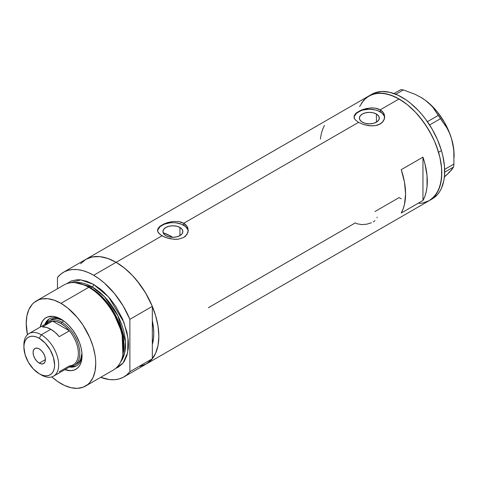 <?xml version="1.0" encoding="UTF-8"?>
<svg xmlns="http://www.w3.org/2000/svg" width="478" height="478" viewBox="0 0 478 478"><rect width="100%" height="100%" fill="white"/><g stroke="black" fill="none" stroke-linecap="round" stroke-linejoin="round"><path stroke-width="0.72" d="M179.943 227.468L179.943 235.606L176.711 236.855L172.899 237.291L169.081 236.855L165.848 235.606A9.966 5.754 180 0 1 162.932 231.537A9.966 5.754 180 0 1 169.081 226.225A9.966 5.754 180 0 1 179.943 227.468L182.1 229.338L182.859 231.537L182.1 233.742L179.943 235.606L179.943 227.468A9.966 5.754 180 0 1 182.859 231.537A9.966 5.754 180 0 1 176.711 236.855A9.966 5.754 180 0 1 165.848 235.606L163.691 233.742L162.932 231.537L163.691 229.338L165.848 227.468L169.081 226.225L172.899 225.783L176.711 226.225L179.943 227.468M164.33 233.168L163.607 233.945L164.33 233.168A53.255 30.747 -120 0 1 171.16 236.389L170.019 237.046L171.16 236.389L172.66 237.291A53.255 30.747 -120 0 0 171.16 236.389L163.811 232.983M376.413 114.039L376.413 122.177L373.181 123.42L369.369 123.862L365.556 123.42L362.324 122.177A9.966 5.754 180 0 1 359.402 118.108A9.966 5.754 180 0 1 365.556 112.79A9.966 5.754 180 0 1 376.413 114.039L378.576 115.903L379.335 118.108L378.576 120.307L376.413 122.177L376.413 114.039A9.966 5.754 180 0 1 379.335 118.108A9.966 5.754 180 0 1 373.181 123.42A9.966 5.754 180 0 1 362.324 122.177L360.161 120.307L359.402 118.108L360.161 115.903L362.324 114.039L365.556 112.79L369.369 112.354L373.181 112.79L376.413 114.039M355.172 114.093L356.594 112.73L360.848 110.275L366.381 108.512L372.35 107.897L375.236 108.136L380.231 109.826L399.058 98.958L407.399 104.718L415.412 112.151L419.2 116.411L426.167 125.804L432.088 136.063L434.586 141.392L436.743 146.794L439.951 157.579L441.582 168.005L441.582 177.679L439.951 186.223L436.743 193.309L432.088 198.663L429.274 200.623A60.425 34.888 -120 0 0 438.535 152.207A60.425 34.888 -120 0 0 399.058 98.958L380.231 109.826L383.565 112.945L384.437 114.875L384.437 118.938L382.149 122.577L377.895 125.033L375.236 125.678L369.375 125.774L363.507 124.531L358.506 122.368L355.166 119.715L354.079 117.606L354.3 115.485L356.594 112.73L363.513 109.277L370.868 107.92L375.236 108.136L377.895 108.781L380.231 109.826L380.231 111.834A15.362 8.867 0 0 0 364.027 109.791A15.362 8.867 0 0 0 354.049 117.445M384.7 117.552A15.362 8.867 0 0 0 380.231 111.834L380.231 109.826L382.155 111.243L383.565 112.945L384.73 116.901L383.565 120.868L380.225 123.993L375.236 125.678L370.868 125.887L363.507 124.531L358.506 122.368L183.761 223.262L187.095 226.381L187.968 228.305L187.968 232.368L185.679 236.013L183.755 237.429L178.76 239.108L175.88 239.347L169.905 238.725L164.366 236.969L160.112 234.513L157.824 231.752L157.531 230.33L157.83 228.914L160.124 226.16L167.037 222.712L172.899 221.463L178.766 221.571L183.761 223.262L358.506 122.368L355.166 119.715L354.3 118.317L354.3 115.485M158.696 227.522L160.124 226.16L164.378 223.71L172.899 221.463L178.766 221.571L181.425 222.216L183.761 223.262L183.761 225.269A15.362 8.867 0 0 0 167.551 223.226A15.362 8.867 0 0 0 157.579 230.88M188.23 230.988A15.362 8.867 0 0 0 183.761 225.269L183.761 223.262L185.679 224.672L187.095 226.381L188.26 230.336L187.095 234.298L183.755 237.429L178.76 239.108L174.392 239.323L167.037 237.966L162.03 235.803L116.118 262.314L162.03 235.803L158.69 233.144L157.824 231.752L157.83 228.914M80.591 263.731L85.909 259.321A60.425 34.888 60 0 1 116.118 262.314A60.425 34.888 60 0 1 155.595 315.558A60.425 34.888 60 0 1 146.334 363.979L139.857 366.375M422.958 157.137A60.425 34.888 60 0 1 422.958 200.491L401.233 213.039A60.425 34.888 -120 0 0 401.233 169.684L422.958 157.137L422.958 200.491L401.233 213.039L403.115 208.952L404.478 204.357L405.577 193.871L404.478 182.106L401.233 169.684L422.958 157.137L424.84 163.392L427.027 175.569L427.027 186.767L426.203 191.815L424.84 196.41L422.958 200.491L422.958 157.137M371.406 222.772L366.793 224.182L361.81 224.606L357.197 223.806L355.25 222.927L208.414 307.701M399.022 197.611L401.233 198.824L399.058 197.629L374.919 211.569M399.058 98.958A60.425 34.888 -120 0 0 368.849 95.964L375.326 93.569L382.711 93.27L390.723 95.092L399.058 98.958M359.587 106.624L363.537 100.374L368.849 95.964L85.909 259.321L92.379 256.919L99.771 256.626L107.783 258.449L116.118 262.314L124.453 268.074L132.472 275.507L139.857 284.332L146.334 294.203L151.646 304.749L155.595 315.558L158.027 326.217L158.845 336.321L158.027 345.469L155.595 353.32L151.646 359.57L146.334 363.979A60.425 34.888 -120 0 0 152.327 358.745L152.327 344.501L153.593 337.552L153.779 333.393L153.593 329.025L152.327 320.613A53.255 30.747 60 0 1 152.327 344.501L152.327 358.745L129.879 371.711A60.425 34.888 60 0 1 123.88 376.939A60.425 34.888 60 0 1 100.679 377.327L109.486 379.574L114.362 379.723L118.908 378.994L123.055 377.393L126.73 374.955L129.879 371.711L129.879 319.328L152.327 306.362A60.425 34.888 -120 0 0 116.118 262.314A60.425 34.888 -120 0 0 85.909 259.321L63.455 272.281A60.425 34.888 60 0 1 93.67 275.274L116.118 262.314L93.67 275.274A60.425 34.888 60 0 1 129.879 319.328L123.055 305.759L114.362 293.396L104.353 283.012L99.054 278.776L93.67 275.274L88.281 272.556L82.981 270.673L77.854 269.646L72.973 269.496L68.426 270.231L64.285 271.827L60.604 274.27L57.462 277.515A60.425 34.888 60 0 1 63.455 272.281M123.88 376.939L432.172 198.95A60.425 34.888 -120 0 0 441.445 150.582L438.553 152.255A60.425 34.888 60 0 1 429.274 200.623L422.797 203.025L419.2 203.437M324.466 125.361L322.584 129.442L321.222 134.043L320.397 139.092M187.962 229.81L185.667 226.614L181.431 224.164L175.892 222.838L172.899 222.67L169.899 222.838L164.36 224.164L160.124 226.614L157.83 229.81M384.437 116.375L382.143 113.178L377.907 110.729L375.248 109.91L369.369 109.235L363.489 109.91L360.836 110.729L356.594 113.178L354.3 116.375M377.04 217.759L377.1 217.143M373.354 221.804L374.949 220.728M420.281 96.992L425.163 100.147L429.352 103.607L432.901 107.359L446.93 127.919L449.523 133.147L451.579 138.841A47.113 27.198 -120 0 0 425.163 100.147A47.113 27.198 -120 0 0 420.789 97.285L414.952 94.274L403.336 89.918L400.743 89.655L393.992 93.551L400.743 89.655L403.336 89.918L395.826 94.256L403.336 89.918L414.952 94.274L420.281 96.992L425.163 100.147L429.352 103.607L432.901 107.359L440.483 118.681L429.603 124.961L440.483 118.681L446.93 127.919L449.523 133.147L451.579 138.841L453.013 144.918L453.825 151.173L453.933 164.038L453.562 167.043L444.677 172.17L453.562 167.043L449.69 172.032L444.128 177.177L447.199 174.446L444.319 176.561M438.254 115.419L427.41 121.681L438.254 115.419M454.1 157.567L454.1 154.986A47.113 27.198 -120 0 0 451.579 138.841L453.013 144.918L453.825 151.173L453.933 164.038L444.654 169.391L453.933 164.038L453.562 167.043L451.519 170.031L447.199 174.446L449.625 171.662M454.1 155.021L453.819 149.835L451.579 138.841L449.655 133.213L444.367 122.189L437.472 112.085L433.564 107.604L425.163 100.147L420.783 97.285A47.113 27.198 -120 0 0 420.652 97.207M432.142 198.968L437.466 194.57L439.623 191.666L441.421 188.326L443.859 180.481L444.474 176.047L444.486 166.38L442.855 155.953L441.445 150.582A60.425 34.888 -120 0 0 371.747 94.291L368.849 95.964A60.425 34.888 60 0 1 438.553 152.255L441.445 150.582L437.507 139.773L432.196 129.227L425.731 119.345L422.134 114.78L418.346 110.52L410.333 103.075L406.186 99.968L397.81 95.122L389.594 92.254L381.85 91.477L374.883 92.822L371.77 94.274M429.244 200.641L434.568 196.243L438.523 189.999L440.961 182.154L441.791 173.006L441.588 168.053L439.957 157.626L438.553 152.255L434.61 141.446L429.304 130.9L422.833 121.018L415.448 112.193L407.435 104.748L403.289 101.641L394.912 96.795L386.696 93.927L378.952 93.15L371.986 94.495L366.058 97.906L361.398 103.254M61.943 319.734A27.138 15.672 -120 0 0 44.818 324.431A27.138 15.672 60 0 1 49.294 318.892A27.138 15.672 60 0 1 61.943 319.734M40.26 327.066A29.803 17.208 60 0 1 60.981 319.149L65.092 321.993L69.041 325.661L72.686 330.011L75.883 334.881L79.563 342.744L81.146 348.062L81.953 353.206L81.953 357.98L81.146 362.193L79.563 365.688L77.269 368.329L74.347 370.014L70.911 370.683L64.841 369.637A29.803 17.208 60 0 0 82.055 355.65A29.803 17.208 60 0 0 60.981 319.149L56.87 317.243L52.915 316.346L47.609 316.956L44.687 318.641L42.393 321.282L40.26 327.066M51.074 319.639A25.603 14.782 60 0 1 62.977 320.415L56.948 318.497L53.817 318.623L51.074 319.639M49.808 318.617A27.138 15.672 -120 0 0 45.834 323.839A25.603 14.782 60 0 1 48.899 320.893A25.603 14.782 60 0 1 61.704 322.16L60.981 323.415A24.581 14.191 60 0 1 69.424 330.818L59.284 336.673A24.581 14.191 -120 0 0 50.841 329.27L41.281 334.785L39.256 338.299A21.713 12.536 60 0 1 54.606 364.893A21.713 12.536 60 0 1 39.256 373.754L41.281 374.925A24.581 14.191 -120 0 0 58.663 364.893A24.581 14.191 -120 0 0 41.281 334.785A24.581 14.191 60 0 1 57.336 356.451A24.581 14.191 60 0 1 53.572 376.144A24.581 14.191 60 0 1 41.281 374.925L39.256 373.754L42.249 375.146L45.129 375.798L47.782 375.69L50.106 374.83L52.018 373.246L53.434 371L54.313 368.18L54.606 364.893L53.434 357.43L50.106 349.759L45.129 343.043L39.256 338.299L36.256 336.912L33.376 336.255L30.723 336.363L28.399 337.223L26.487 338.806L25.071 341.053L24.193 343.873L23.9 347.165L25.071 354.622L28.399 362.294L33.376 369.016L39.256 373.754A21.713 12.536 60 0 1 39.25 373.754A21.713 12.536 60 0 1 23.9 347.165A21.713 12.536 60 0 1 39.256 338.299L41.281 334.785L50.841 329.27A24.581 14.191 -120 0 0 42.399 326.922L52.532 321.067L69.424 330.818A24.581 14.191 60 0 1 78.362 353.517A24.581 14.191 60 0 1 69.424 365.903L59.284 371.753M146.292 364.003L149.178 361.989L152.327 358.745L129.879 371.711L129.879 319.328L152.327 306.362L152.327 320.613A53.255 30.747 60 0 1 152.327 344.501L152.327 306.362L145.503 292.799L136.816 280.431L131.934 274.946L126.807 270.052L121.508 265.816L116.118 262.314L110.735 259.596L105.435 257.708L100.302 256.686L95.427 256.537L90.88 257.266L85.867 259.345M85.556 386.057L113.364 370.008A49.162 28.381 -120 0 0 120.898 330.615A49.162 28.381 -120 0 0 88.783 287.296A49.162 28.381 60 0 1 122.762 355.507L123.061 354.084A47.872 27.64 -120 0 0 89.972 287.66L88.783 287.296L60.981 303.345A49.162 28.381 60 0 1 93.096 346.664A49.162 28.381 60 0 1 85.556 386.057A49.162 28.381 60 0 1 60.981 383.625A49.162 28.381 60 0 1 51.803 376.903L57.569 381.462L64.387 385.399L71.067 387.724L77.364 388.345L83.029 387.246L87.85 384.461L89.882 382.472L93.096 377.387L95.074 371L95.737 363.555L95.57 359.522L95.074 355.339L93.096 346.664L89.882 337.874L83.029 325.189L77.364 317.547L67.762 308.029L60.981 303.345L88.783 287.296A49.162 28.381 -120 0 0 64.201 284.858L36.4 300.913A49.162 28.381 60 0 1 60.981 303.345L54.199 300.202L47.675 298.72L41.664 298.959L38.927 299.724L34.105 302.508L32.074 304.498L28.865 309.583L26.888 315.97L26.218 323.415L27.449 334.72A49.162 28.381 60 0 1 36.4 300.913M83.25 284.559A47.113 27.198 60 0 1 90.671 287.876L92.218 286.979L104.503 296.778L117.947 315.868L125.439 341.734L124.543 353.415L120.587 361.995A47.113 27.198 -120 0 0 121.304 323.481A47.113 27.198 -120 0 0 92.218 286.979A2.049 1.183 120 0 0 93.67 284.47L86.888 281.327L80.364 279.845L77.281 279.75L71.616 280.849L66.765 283.657L80.824 279.899L93.67 284.47A2.049 1.183 -60 0 1 92.218 286.979L90.671 287.876A1.022 0.592 -60 0 1 90.479 287.959M122.906 354.784L122.081 332.927L112.778 311.029L100.673 295.846L89.972 287.66L82.156 284.207M92.218 286.979L74.753 282.606A47.113 27.198 -120 0 1 92.218 286.979M90.671 287.876A47.113 27.198 60 0 1 123.145 353.66L122.207 332.162L113.029 310.736L101.163 295.888L90.671 287.876M57.462 277.515L57.462 288.754L57.462 277.515M93.67 284.47L100.452 289.16L103.762 292.028L110.054 298.672L115.724 306.314L122.571 318.999L126.933 332.162L128.265 340.647L128.433 344.68L128.265 348.516L126.933 355.471L124.328 361.231L122.571 363.597L118.251 367.188L115.682 368.383L123.049 363.023L127.668 352.603L128.002 338.143L123.927 322.327L108.608 296.993L93.67 284.47M152.327 320.613L152.327 344.501L153.414 339.213L153.779 333.393L153.414 327.149L152.327 320.613M81.463 283.968A49.162 28.381 60 0 1 88.783 287.296L89.972 287.66A47.872 27.64 -120 0 0 82.843 284.422L81.463 283.968M70.409 366.423A25.603 14.782 -120 0 0 79.24 348.002A25.603 14.782 -120 0 0 61.704 322.16A25.603 14.782 60 0 1 78.428 344.722A25.603 14.782 60 0 1 74.502 365.24A25.603 14.782 60 0 1 70.409 366.423A27.138 15.672 -120 0 0 76.928 365.592M82.031 354.527A27.138 15.672 60 0 1 76.432 365.903A27.138 15.672 60 0 1 69.4 367.008A27.138 15.672 -120 0 0 82.031 354.527M71.222 366.524L74.538 366.393M47.92 320.29L46.145 323.098M74.502 365.24L76.677 363.985A25.603 14.782 60 0 0 81.959 353.29L80.603 359.468L78.93 362.115L76.677 363.985A25.603 14.782 60 0 1 75.548 364.535M39.256 363.137A8.706 5.025 60 0 1 33.568 355.465A8.706 5.025 60 0 1 34.9 348.486A8.706 5.025 60 0 1 39.256 348.922L41.61 350.822L43.606 353.517L44.938 356.594L45.41 359.581L39.256 363.137L36.896 361.237L34.9 358.542L33.568 355.465L33.096 352.471L33.568 350.021L34.9 348.486L36.896 348.104L39.256 348.922A8.706 5.025 60 0 1 44.938 356.594A8.706 5.025 60 0 1 43.606 363.567L41.61 363.955L39.256 363.137L45.41 359.581L44.938 362.031L43.606 363.567A8.706 5.025 60 0 1 39.256 363.137M53.572 376.144L73.271 364.774A24.581 14.191 -120 0 0 69.424 330.818L65.343 326.576L60.981 323.415L56.619 321.539L52.532 321.067A24.581 14.191 60 0 1 60.981 323.415L61.704 322.16L63.765 320.971L61.704 322.16A25.603 14.782 -120 0 0 45.828 323.851M45.786 324.962A24.581 14.191 60 0 1 52.532 321.067A24.581 14.191 -120 0 0 48.69 322.196L28.991 333.572A24.581 14.191 60 0 1 41.281 334.785A24.581 14.191 -120 0 0 23.9 344.823L23.9 347.165M23.93 346.048A24.581 14.191 60 0 1 28.991 333.572M69.424 330.818L59.284 336.673L55.203 332.431L50.841 329.27L46.48 327.394L42.399 326.922L52.532 321.067L69.424 330.818"/></g></svg>
